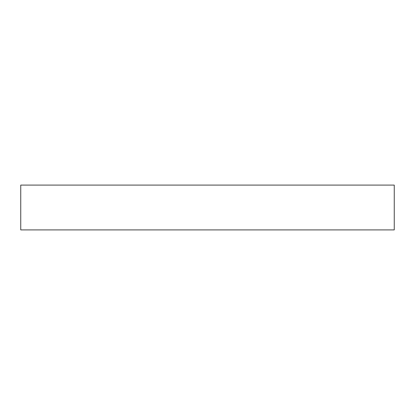 <?xml version="1.0" encoding="UTF-8"?>
<svg xmlns="http://www.w3.org/2000/svg" width="415" height="415" viewBox="0 0 415 415"><rect width="100%" height="100%" fill="white"/><g stroke="black" fill="none" stroke-linecap="round" stroke-linejoin="round"><path stroke-width="0.62" d="M394.25 229.91L20.75 229.91L20.75 185.09L394.25 185.09L394.25 229.91"/></g></svg>
